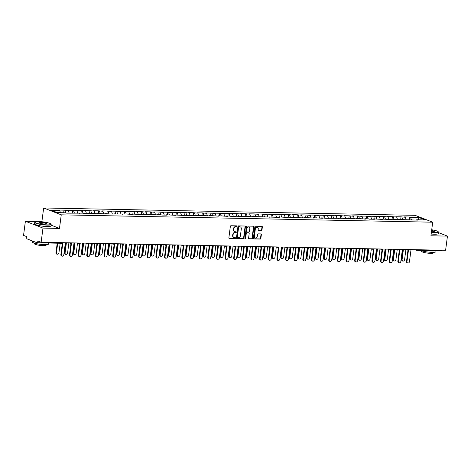 <?xml version="1.0" encoding="UTF-8"?>
<svg xmlns="http://www.w3.org/2000/svg" width="471" height="471" viewBox="0 0 471 471"><rect width="100%" height="100%" fill="white"/><g stroke="black" fill="none" stroke-linecap="round" stroke-linejoin="round"><path stroke-width="0.71" d="M237.078 226.315A0.453 0.371 111.3 0 0 236.754 225.862L230.978 225.744A0.648 0.536 111.3 0 0 230.354 226.368L228.871 237.802A0.648 0.536 111.3 0 0 229.33 238.45L235.106 238.561A0.453 0.371 111.3 0 0 235.223 237.672L234.476 237.661A2.078 1.707 111.3 0 1 233.981 237.561A2.078 1.707 111.3 0 1 232.998 235.594L233.121 234.64A2.078 1.707 111.3 0 1 235.123 232.645L235.871 232.656A0.453 0.371 111.3 0 0 235.989 231.767L235.241 231.756A2.078 1.707 111.3 0 1 234.752 231.655A2.078 1.707 111.3 0 1 233.763 229.689L233.887 228.735A2.078 1.707 111.3 0 1 235.894 226.734L236.642 226.751A0.453 0.371 111.3 0 0 237.078 226.315M234.576 231.573A2.078 1.707 111.3 0 1 234.399 231.52A2.078 1.707 111.3 0 1 233.416 229.548L233.539 228.594A2.078 1.707 111.3 0 1 235.541 226.598L236.289 226.616A0.453 0.371 111.3 0 0 236.654 225.862M229.018 238.314L234.752 238.426A0.453 0.371 111.3 0 0 235.123 237.672M233.81 237.484A2.078 1.707 111.3 0 1 233.634 237.425A2.078 1.707 111.3 0 1 232.645 235.453L232.768 234.505A2.078 1.707 111.3 0 1 234.776 232.503L235.524 232.521A0.453 0.371 111.3 0 0 235.889 231.767M261.305 230.837A0.648 0.536 111.3 0 0 261.935 230.213L262.353 227.004A0.648 0.536 111.3 0 0 261.888 226.363L255.47 226.233A0.648 0.536 111.3 0 0 254.846 226.857L253.363 238.291A0.648 0.536 111.3 0 0 253.822 238.932L260.239 239.062A0.648 0.536 111.3 0 0 260.863 238.438L261.37 234.564A0.648 0.536 111.3 0 0 260.91 233.916L258.161 233.863A0.648 0.536 111.3 0 0 257.537 234.487L257.284 236.407A1.737 1.425 111.3 0 1 255.2 237.996A1.737 1.425 111.3 0 1 254.375 236.354L255.353 228.824A1.737 1.425 111.3 0 1 257.443 227.234A1.737 1.425 111.3 0 1 258.261 228.882L258.102 230.136A0.648 0.536 111.3 0 0 258.561 230.784L260.958 230.702A0.648 0.536 111.3 0 0 261.582 230.078L262 226.869A0.648 0.536 111.3 0 0 261.852 226.357M42.578 221.823L25.393 221.229L42.973 228.094L59.481 228.417L61.248 214.835L432.708 222.2L430.941 235.788L447.45 236.118L445.607 250.289L41.136 242.259L37.845 240.975L37.709 242.012L40.647 242.07M42.973 228.094L41.136 242.259M245.438 226.669A0.648 0.536 111.3 0 0 244.979 226.027L238.561 225.897A0.648 0.536 111.3 0 0 237.937 226.522L236.454 237.955A0.648 0.536 111.3 0 0 236.913 238.597L243.33 238.726A0.648 0.536 111.3 0 0 243.954 238.102L245.438 226.669L245.091 226.533A0.648 0.536 111.3 0 0 244.938 226.027M247.016 226.068L253.433 226.192A0.648 0.536 111.3 0 1 253.898 226.839L252.409 238.267A0.648 0.536 111.3 0 1 251.785 238.891L249.041 238.838A0.648 0.536 111.3 0 1 248.576 238.196L249.183 233.557A0.648 0.536 111.3 0 0 248.717 232.91L246.898 232.874A0.648 0.536 111.3 0 0 246.268 233.498L245.644 238.326A0.453 0.371 111.3 0 1 244.885 238.314L246.392 226.692A0.648 0.536 111.3 0 1 247.016 226.068M61.248 214.835L43.662 207.97L415.122 215.341L432.708 222.2M409.328 219.616L409.664 217.013L404.406 216.913L405.319 217.266L406.214 219.892M409.664 217.013L410.582 217.372L419.031 217.543L425.148 219.928L416.7 219.763L417.612 220.116L390.777 219.245L391.689 219.604L382.134 219.074L383.047 219.433L373.491 218.903L374.41 219.262L369.146 219.156L368.234 218.797L364.854 218.732L365.767 219.092L359.591 218.626L356.211 218.562L357.124 218.921L350.948 218.456L347.569 218.391L348.487 218.744L342.305 218.285L325.938 218.297L321.646 217.873L322.558 218.232L313.003 217.702L313.922 218.061L304.366 217.531L305.279 217.89L300.015 217.785L299.103 217.425L295.723 217.361L296.636 217.72L290.46 217.255L287.08 217.19L287.999 217.549L281.817 217.084L278.438 217.019L279.356 217.372L252.515 216.501L253.433 216.86L243.878 216.33L244.79 216.689L235.235 216.16L236.148 216.519L230.884 216.413L229.972 216.054L226.592 215.989L227.505 216.348L221.329 215.883L217.949 215.818L218.868 216.177L212.692 215.712L209.312 215.647L210.225 216.001L204.049 215.541L187.682 215.553L183.39 215.129L184.302 215.488L174.747 214.959L175.659 215.318L166.104 214.788L167.017 215.147L161.759 215.041L160.841 214.682L157.461 214.617L158.38 214.976L152.204 214.511L148.824 214.446L149.737 214.805L143.561 214.34L140.181 214.276L141.094 214.629L134.918 214.17L131.539 214.105L132.451 214.458L126.275 213.999L109.908 214.011L105.616 213.587L106.528 213.946L96.973 213.416L97.891 213.775L88.336 213.245L89.249 213.604L83.985 213.498L83.073 213.139L66.705 213.157L65.787 212.798L57.338 212.633L51.221 210.243L59.67 210.407L60.447 212.692M63.679 212.757L64.015 210.16L58.757 210.054L59.67 210.407M64.015 210.16L68.313 210.584L69.208 213.204M72.322 212.927L72.658 210.331L67.394 210.225L68.313 210.584M72.658 210.331L76.95 210.755L77.845 213.375M80.965 213.098L81.3 210.502L76.037 210.396L76.95 210.755M81.3 210.502L85.592 210.926L86.487 213.546M89.602 213.269L89.943 210.672L84.68 210.566L85.592 210.926M89.943 210.672L94.235 211.096L95.13 213.722M98.245 213.445L98.58 210.843L93.323 210.737L94.235 211.096M98.58 210.843L102.878 211.267L103.773 213.893M106.888 213.616L107.223 211.014L101.96 210.908L102.878 211.267M107.223 211.014L111.515 211.438L112.41 214.064M115.525 213.787L115.866 211.185L110.603 211.085L111.515 211.438M115.866 211.185L120.158 211.609L121.053 214.234M124.167 213.958L124.509 211.355L119.245 211.255L120.158 211.609M124.509 211.355L128.801 211.779L129.696 214.405M132.81 214.128L133.146 211.532L127.882 211.426L128.801 211.779M133.146 211.532L137.438 211.956L138.339 214.576M141.453 214.299L141.789 211.703L136.525 211.597L137.438 211.956M141.789 211.703L146.081 212.127L146.976 214.747M150.09 214.47L150.432 211.873L145.168 211.767L146.081 212.127M150.432 211.873L154.724 212.297L155.618 214.917M158.733 214.641L159.068 212.044L153.811 211.938L154.724 212.297M159.068 212.044L163.366 212.468L164.261 215.094M167.376 214.817L167.711 212.215L162.448 212.109L163.366 212.468M167.711 212.215L172.003 212.639L172.898 215.265M176.019 214.988L176.354 212.386L171.091 212.28L172.003 212.639M176.354 212.386L180.646 212.81L181.541 215.435M184.656 215.159L184.997 212.556L179.734 212.456L180.646 212.81M184.997 212.556L189.289 212.98L190.184 215.606M193.298 215.329L193.634 212.727L188.376 212.627L189.289 212.98M193.634 212.727L197.932 213.151L198.827 215.777M201.941 215.5L202.277 212.898L197.013 212.798L197.932 213.151M202.277 212.898L206.569 213.322L207.464 215.948M210.578 215.671L210.92 213.075L205.656 212.969L206.569 213.322M210.92 213.075L215.212 213.498L216.107 216.118M219.221 215.842L219.557 213.245L214.299 213.139L215.212 213.498M219.557 213.245L223.855 213.669L224.749 216.289M227.864 216.012L228.2 213.416L222.936 213.31L223.855 213.669M228.2 213.416L232.491 213.84L233.392 216.466M236.507 216.183L236.842 213.587L231.579 213.481L232.491 213.84M236.842 213.587L241.134 214.011L242.029 216.636M245.144 216.36L245.485 213.757L240.222 213.651L241.134 214.011M245.485 213.757L249.777 214.181L250.672 216.807M253.787 216.53L254.122 213.928L248.865 213.822L249.777 214.181M254.122 213.928L258.42 214.352L259.315 216.978M262.429 216.701L262.765 214.099L257.502 213.999L258.42 214.352M262.765 214.099L267.057 214.523L267.952 217.149M271.066 216.872L271.408 214.27L266.144 214.17L267.057 214.523M271.408 214.27L275.7 214.694L276.595 217.319M279.709 217.043L280.051 214.446L274.787 214.34L275.7 214.694M280.051 214.446L284.343 214.87L285.238 217.49M288.352 217.213L288.688 214.617L283.424 214.511L284.343 214.87M288.688 214.617L292.986 215.041L293.88 217.661M296.995 217.384L297.331 214.788L292.067 214.682L292.986 215.041M297.331 214.788L301.623 215.212L302.517 217.838M305.632 217.555L305.973 214.959L300.71 214.853L301.623 215.212M305.973 214.959L310.265 215.382L311.16 218.008M314.275 217.732L314.61 215.129L309.353 215.023L310.265 215.382M314.61 215.129L318.908 215.553L319.803 218.179M322.918 217.902L323.253 215.3L317.99 215.194L318.908 215.553M323.253 215.3L327.545 215.724L328.44 218.35M331.56 218.073L331.896 215.471L326.633 215.371L327.545 215.724M331.896 215.471L336.188 215.895L337.083 218.52M340.197 218.244L340.539 215.641L335.275 215.541L336.188 215.895M340.539 215.641L344.831 216.065L345.726 218.691M348.84 218.414L349.176 215.818L343.918 215.712L344.831 216.065M349.176 215.818L353.474 216.242L354.369 218.862M357.483 218.585L357.819 215.989L352.555 215.883L353.474 216.242M357.819 215.989L362.111 216.413L363.006 219.033M366.12 218.756L366.462 216.16L361.198 216.054L362.111 216.413M366.462 216.16L370.754 216.583L371.648 219.203M374.763 218.927L375.104 216.33L369.841 216.224L370.754 216.583M375.104 216.33L379.396 216.754L380.291 219.38M383.406 219.103L383.741 216.501L378.478 216.395L379.396 216.754M383.741 216.501L388.033 216.925L388.934 219.551M392.049 219.274L392.384 216.672L387.121 216.566L388.033 216.925M392.384 216.672L396.676 217.096L397.571 219.721M400.686 219.445L401.027 216.843L395.764 216.742L396.676 217.096M401.027 216.843L405.319 217.266M407.774 219.922L408.057 219.592M401.94 217.202L402.717 219.486M399.131 219.751L399.42 219.421M393.297 217.031L394.08 219.315M390.494 219.58L390.777 219.245M384.66 216.86L385.437 219.139M381.851 219.409L382.134 219.074M376.017 216.689L376.794 218.968M373.209 219.239L373.491 218.903M367.374 216.513L368.151 218.797M364.566 219.068L364.854 218.732M358.731 216.342L359.514 218.626M355.929 218.891L356.211 218.562M350.094 216.171L350.871 218.456M347.286 218.721L347.569 218.391M341.451 216.001L342.229 218.285M338.643 218.55L338.932 218.22M332.809 215.83L333.592 218.114M330 218.379L330.289 218.049M324.166 215.659L324.949 217.943M321.363 218.208L321.646 217.873M315.529 215.488L316.306 217.767M312.72 218.038L313.003 217.702M306.886 215.318L307.663 217.596M304.078 217.867L304.366 217.531M298.243 215.141L299.026 217.425M295.441 217.696L295.723 217.361M289.606 214.97L290.383 217.255M286.798 217.525L287.08 217.19M280.963 214.8L281.74 217.084M278.155 217.349L278.438 217.019M272.32 214.629L273.098 216.913M269.512 217.178L269.801 216.848M263.678 214.458L264.461 216.742M260.875 217.007L261.158 216.678M255.041 214.287L255.818 216.572M252.232 216.837L252.515 216.501M246.398 214.117L247.175 216.395M243.589 216.666L243.878 216.33M237.755 213.946L238.538 216.224M234.947 216.495L235.235 216.16M229.118 213.769L229.895 216.054M226.31 216.324L226.592 215.989M220.475 213.599L221.252 215.883M217.667 216.154L217.949 215.818M211.832 213.428L212.609 215.712M209.024 215.977L209.312 215.647M203.189 213.257L203.972 215.541M200.387 215.806L200.67 215.477M194.552 213.086L195.33 215.371M191.744 215.636L192.027 215.306M185.91 212.916L186.687 215.2M183.101 215.465L183.39 215.129M177.267 212.745L178.044 215.023M174.458 215.294L174.747 214.959M168.624 212.574L169.407 214.853M165.821 215.123L166.104 214.788M159.987 212.403L160.764 214.682M157.179 214.953L157.461 214.617M151.344 212.227L152.121 214.511M148.536 214.782L148.824 214.446M142.701 212.056L143.484 214.34M139.899 214.605L140.181 214.276M134.064 211.885L134.841 214.17M131.256 214.435L131.539 214.105M125.421 211.715L126.199 213.999M122.613 214.264L122.896 213.934M116.779 211.544L117.556 213.828M113.97 214.093L114.259 213.763M108.136 211.373L108.919 213.657M105.333 213.922L105.616 213.587M99.499 211.202L100.276 213.481M96.69 213.752L96.973 213.416M90.856 211.032L91.633 213.31M88.048 213.581L88.336 213.245M82.213 210.855L82.996 213.139M79.405 213.41L79.693 213.075M73.57 210.684L74.353 212.969M70.768 213.233L71.05 212.904M64.933 210.513L65.71 212.798M25.393 221.229L23.55 235.4L26.841 236.683L26.706 237.714A0.995 0.542 -88.9 0 0 27.106 238.891L37.056 242.777A0.995 0.542 -88.9 0 0 37.162 242.8A0.995 0.542 -88.9 0 0 37.709 242.012M447.45 236.118L438.401 232.586M442.151 250.219A0.995 0.542 91.1 0 1 441.639 250.825A0.995 0.542 91.1 0 1 441.533 250.802M41.895 221.553L43.662 207.97M416.417 220.092L416.7 219.763M410.582 217.372L411.36 219.657M419.031 217.543L418.195 219.792M59.481 228.417L51.068 225.132M236.601 238.461L242.977 238.591A0.648 0.536 111.3 0 0 243.607 237.967L245.091 226.533M239.044 226.798A0.453 0.371 111.3 0 0 238.609 227.234L237.307 237.272A0.453 0.371 111.3 0 0 237.625 237.72L238.414 237.737A2.078 1.707 111.3 0 0 240.422 235.741L241.311 228.882A2.078 1.707 111.3 0 0 240.328 226.91A2.078 1.707 111.3 0 0 239.833 226.816L238.697 226.663A0.453 0.371 111.3 0 0 238.255 227.099L238.609 227.234M237.278 237.584A0.453 0.371 111.3 0 1 236.954 237.131L238.255 227.099M240.145 226.851A2.078 1.707 111.3 0 0 239.975 226.775A2.078 1.707 111.3 0 0 239.486 226.675L239.833 226.816M238.697 226.663L239.486 226.675M248.723 238.703L251.432 238.756A0.648 0.536 111.3 0 0 252.062 238.132L253.545 226.704A0.648 0.536 111.3 0 0 253.398 226.192M248.653 232.886A0.648 0.536 111.3 0 0 248.364 232.774L246.545 232.739A0.648 0.536 111.3 0 0 245.921 233.363L245.291 238.191L245.644 238.326M244.944 238.614A0.453 0.371 111.3 0 0 245.291 238.191M249.807 228.747A1.737 1.425 111.3 0 0 248.982 227.099A1.737 1.425 111.3 0 0 246.898 228.688L246.551 231.343A0.648 0.536 111.3 0 0 247.01 231.985L248.835 232.02A0.648 0.536 111.3 0 0 249.459 231.396L249.807 228.747M248.8 227.046A1.737 1.425 111.3 0 0 248.629 226.963A1.737 1.425 111.3 0 0 246.545 228.553L246.898 228.688M246.663 231.85A0.648 0.536 111.3 0 1 246.198 231.202L246.545 228.553M258.249 230.649L260.958 230.702M257.26 227.181A1.737 1.425 111.3 0 0 257.089 227.099A1.737 1.425 111.3 0 0 255.005 228.688L255.353 228.824M255.029 237.914A1.737 1.425 111.3 0 1 254.846 237.861A1.737 1.425 111.3 0 1 254.028 236.212L255.005 228.688M253.51 238.797L259.886 238.927A0.648 0.536 111.3 0 0 260.516 238.302L261.016 234.428A0.648 0.536 111.3 0 0 260.869 233.916M57.138 254.263L56.679 254.087A1.49 1.225 -68.7 0 1 55.972 252.674L56.432 252.856A1.49 1.225 111.3 0 0 58.922 252.903L60.176 243.254M57.686 243.207L56.432 252.856M57.209 243.195L55.972 252.674M62.025 256.171L61.566 255.994A1.49 1.225 -68.7 0 1 60.865 254.581L61.318 254.764A1.49 1.225 111.3 0 0 63.815 254.811L65.381 242.742M60.865 254.581L62.331 243.295M61.318 254.764L62.831 243.124M47.271 224.885A8.072 1.331 7.4 0 0 50.897 224.019A8.072 1.331 7.4 0 0 38.687 221.541A8.072 1.331 7.4 0 0 35.119 221.965A8.072 1.331 7.4 0 0 38.475 223.754A8.072 1.331 7.4 0 0 47.271 224.885M50.897 224.019L51.068 224.231A8.266 1.366 -172.6 0 1 51.151 224.473A8.266 1.366 -172.6 0 1 47.347 225.12A8.266 1.366 -172.6 0 1 38.928 224.096A8.266 1.366 -172.6 0 1 34.754 222.341A8.266 1.366 -172.6 0 1 34.895 222.129L35.119 221.965M45.122 224.049A4.033 0.665 -172.6 0 1 39.016 222.812A4.033 0.665 -172.6 0 1 40.836 222.377A4.033 0.665 -172.6 0 1 45.228 222.942A4.033 0.665 -172.6 0 1 46.912 223.837A4.033 0.665 -172.6 0 1 45.122 224.049M46.759 223.913A3.839 0.63 7.4 0 0 46.759 223.902A3.839 0.63 7.4 0 0 44.822 223.089A3.839 0.63 7.4 0 0 40.912 222.612A3.839 0.63 7.4 0 0 39.146 222.913A3.839 0.63 7.4 0 0 39.146 222.924M48.743 243.03L48.613 244.013A8.266 1.366 -172.6 0 1 44.81 244.661A8.266 1.366 -172.6 0 1 36.391 243.637A8.266 1.366 -172.6 0 1 32.216 241.882L32.34 240.934M47.047 242.995A8.266 1.366 -172.6 0 1 45.022 243.042A8.266 1.366 -172.6 0 1 42.508 242.906M46.199 244.649L46.129 245.203A5.952 0.983 -172.6 0 1 43.385 245.668A5.952 0.983 -172.6 0 1 37.321 244.932A5.952 0.983 -172.6 0 1 34.318 243.666L34.389 243.118M51.151 224.473L50.968 225.897A8.266 1.366 -172.6 0 1 47.165 226.545A8.266 1.366 -172.6 0 1 38.74 225.521A8.266 1.366 -172.6 0 1 34.566 223.766L34.754 222.341M431.389 232.368A8.072 1.331 7.4 0 0 434.574 232.574A8.072 1.331 7.4 0 0 438.201 231.703A8.072 1.331 7.4 0 0 431.724 229.76M438.201 231.703L438.371 231.915A8.266 1.366 -172.6 0 1 438.46 232.156A8.266 1.366 -172.6 0 1 434.651 232.809A8.266 1.366 -172.6 0 1 431.359 232.592M431.636 230.437A4.033 0.665 -172.6 0 1 434.215 231.52A4.033 0.665 -172.6 0 1 432.425 231.732A4.033 0.665 -172.6 0 1 431.477 231.691M436.046 250.713L435.916 251.697A8.266 1.366 -172.6 0 1 432.113 252.344A8.266 1.366 -172.6 0 1 420.579 250.407M434.35 250.678A8.266 1.366 -172.6 0 1 432.325 250.731A8.266 1.366 -172.6 0 1 429.817 250.59M433.503 252.338L433.432 252.886A5.952 0.983 -172.6 0 1 430.694 253.357A5.952 0.983 -172.6 0 1 424.624 252.615A5.952 0.983 -172.6 0 1 421.622 251.349L421.692 250.802M438.46 232.156L438.271 233.581A8.266 1.366 -172.6 0 1 434.468 234.228A8.266 1.366 -172.6 0 1 431.171 234.016M434.062 231.597A3.839 0.63 7.4 0 0 434.062 231.585A3.839 0.63 7.4 0 0 431.607 230.666M65.781 254.434L65.322 254.258A1.49 1.225 -68.7 0 1 64.615 252.845L65.075 253.027A1.49 1.225 111.3 0 0 67.565 253.074L68.901 242.812M66.405 242.765L65.075 253.027M65.928 242.753L64.615 252.845M74.418 254.611L73.965 254.428A1.49 1.225 -68.7 0 1 73.258 253.021L73.717 253.198A1.49 1.225 111.3 0 0 76.208 253.245L77.538 242.983M75.048 242.936L73.717 253.198M74.571 242.924L73.258 253.021M83.061 254.782L82.602 254.599A1.49 1.225 -68.7 0 1 81.901 253.192L82.354 253.369A1.49 1.225 111.3 0 0 84.851 253.416L86.181 243.154M83.691 243.107L82.354 253.369M83.208 243.095L81.901 253.192M91.704 254.952L91.244 254.77A1.49 1.225 -68.7 0 1 90.538 253.363L90.997 253.539A1.49 1.225 111.3 0 0 93.488 253.586L94.824 243.324M92.328 243.277L90.997 253.539M91.851 243.266L90.538 253.363M100.341 255.123L99.887 254.946A1.49 1.225 -68.7 0 1 99.181 253.533L99.64 253.71A1.49 1.225 111.3 0 0 102.13 253.763L103.461 243.495M100.971 243.448L99.64 253.71M100.494 243.436L99.181 253.533M70.668 256.348L70.208 256.165A1.49 1.225 -68.7 0 1 69.502 254.758L69.961 254.935A1.49 1.225 111.3 0 0 72.452 254.982L74.024 242.912M69.502 254.758L70.968 243.466M69.961 254.935L71.474 243.301M79.311 256.518L78.851 256.336A1.49 1.225 -68.7 0 1 78.145 254.929L78.604 255.105A1.49 1.225 111.3 0 0 81.094 255.152L82.66 243.083M78.145 254.929L79.611 243.637M78.604 255.105L80.111 243.472M87.947 256.689L87.494 256.507A1.49 1.225 -68.7 0 1 86.788 255.099L87.247 255.276A1.49 1.225 111.3 0 0 89.737 255.323L91.303 243.254M86.788 255.099L88.254 243.807M87.247 255.276L88.754 243.642M96.59 256.86L96.131 256.683A1.49 1.225 -68.7 0 1 95.43 255.27L95.884 255.447A1.49 1.225 111.3 0 0 98.38 255.5L99.946 243.43M95.43 255.27L96.896 243.984M95.884 255.447L97.397 243.813M105.233 257.031L104.774 256.854A1.49 1.225 -68.7 0 1 104.067 255.441L104.527 255.618A1.49 1.225 111.3 0 0 107.017 255.671L108.589 243.601M104.067 255.441L105.533 244.155M104.527 255.618L106.04 243.984M108.984 255.294L108.53 255.117A1.49 1.225 -68.7 0 1 107.824 253.704L108.277 253.881A1.49 1.225 111.3 0 0 110.773 253.934L112.104 243.672M109.613 243.619L108.277 253.881M109.131 243.613L107.824 253.704M113.87 257.201L113.417 257.025A1.49 1.225 -68.7 0 1 112.71 255.612L113.17 255.788A1.49 1.225 111.3 0 0 115.66 255.841L117.226 243.772M112.71 255.612L114.176 244.325M113.17 255.788L114.677 244.155M117.626 255.465L117.167 255.288A1.49 1.225 -68.7 0 1 116.461 253.875L116.92 254.052A1.49 1.225 111.3 0 0 119.416 254.105L120.747 243.843M118.256 243.79L116.92 254.052M117.774 243.784L116.461 253.875M122.513 257.372L122.06 257.195A1.49 1.225 -68.7 0 1 121.353 255.782L121.806 255.965A1.49 1.225 111.3 0 0 124.303 256.012L125.869 243.943M121.353 255.782L122.819 244.496M121.806 255.965L123.32 244.325M126.269 255.635L125.81 255.459A1.49 1.225 -68.7 0 1 125.103 254.046L125.563 254.228A1.49 1.225 111.3 0 0 128.053 254.275L129.39 244.013M126.893 243.96L125.563 254.228M126.416 243.954L125.103 254.046M131.156 257.543L130.697 257.366A1.49 1.225 -68.7 0 1 129.996 255.953L130.449 256.136A1.49 1.225 111.3 0 0 132.946 256.183L134.512 244.113M129.996 255.953L131.462 244.667M130.449 256.136L131.962 244.496M134.906 255.806L134.453 255.629A1.49 1.225 -68.7 0 1 133.746 254.216L134.206 254.399A1.49 1.225 111.3 0 0 136.696 254.446L138.027 244.184M135.536 244.137L134.206 254.399M135.059 244.125L133.746 254.216M139.799 257.719L139.339 257.537A1.49 1.225 -68.7 0 1 138.633 256.124L139.092 256.306A1.49 1.225 111.3 0 0 141.583 256.354L143.155 244.284M138.633 256.124L140.099 244.838M139.092 256.306L140.605 244.673M143.549 255.983L143.09 255.8A1.49 1.225 -68.7 0 1 142.389 254.393L142.843 254.57A1.49 1.225 111.3 0 0 145.339 254.617L146.669 244.355M144.179 244.308L142.843 254.57M143.696 244.296L142.389 254.393M148.436 257.89L147.982 257.708A1.49 1.225 -68.7 0 1 147.276 256.301L147.735 256.477A1.49 1.225 111.3 0 0 150.225 256.524L151.792 244.455M147.276 256.301L148.742 245.008M147.735 256.477L149.242 244.843M152.192 256.153L151.733 255.971A1.49 1.225 -68.7 0 1 151.026 254.564L151.485 254.74A1.49 1.225 111.3 0 0 153.976 254.787L155.312 244.526M152.816 244.478L151.485 254.74M152.339 244.467L151.026 254.564M157.079 258.061L156.619 257.878A1.49 1.225 -68.7 0 1 155.919 256.471L156.372 256.648A1.49 1.225 111.3 0 0 158.868 256.695L160.434 244.626M155.919 256.471L157.385 245.179M156.372 256.648L157.885 245.014M160.835 256.324L160.375 256.142A1.49 1.225 -68.7 0 1 159.669 254.734L160.128 254.911A1.49 1.225 111.3 0 0 162.619 254.958L163.955 244.696M161.459 244.649L160.128 254.911M160.982 244.637L159.669 254.734M165.721 258.232L165.262 258.055A1.49 1.225 -68.7 0 1 164.556 256.642L165.015 256.819A1.49 1.225 111.3 0 0 167.505 256.872L169.077 244.802M164.556 256.642L166.022 245.356M165.015 256.819L166.528 245.185M169.472 256.495L169.018 256.318A1.49 1.225 -68.7 0 1 168.312 254.905L168.765 255.082A1.49 1.225 111.3 0 0 171.261 255.135L172.592 244.867M170.102 244.82L168.765 255.082M169.625 244.808L168.312 254.905M174.364 258.402L173.905 258.226A1.49 1.225 -68.7 0 1 173.198 256.813L173.658 256.989A1.49 1.225 111.3 0 0 176.148 257.042L177.714 244.973M173.198 256.813L174.664 245.526M173.658 256.989L175.165 245.356M178.115 256.666L177.655 256.489A1.49 1.225 -68.7 0 1 176.955 255.076L177.408 255.253A1.49 1.225 111.3 0 0 179.904 255.306L181.235 245.044M178.745 244.991L177.408 255.253M178.262 244.985L176.955 255.076M183.001 258.573L182.548 258.396A1.49 1.225 -68.7 0 1 181.841 256.983L182.301 257.16A1.49 1.225 111.3 0 0 184.791 257.213L186.357 245.144M181.841 256.983L183.307 245.697M182.301 257.16L183.808 245.526M186.757 256.836L186.298 256.66A1.49 1.225 -68.7 0 1 185.592 255.247L186.051 255.423A1.49 1.225 111.3 0 0 188.541 255.476L189.878 245.214M187.381 245.161L186.051 255.423M186.905 245.155L185.592 255.247M191.644 258.744L191.185 258.567A1.49 1.225 -68.7 0 1 190.484 257.154L190.938 257.337A1.49 1.225 111.3 0 0 193.434 257.384L195 245.314M190.484 257.154L191.95 245.868M190.938 257.337L192.451 245.697M195.394 257.007L194.941 256.83A1.49 1.225 -68.7 0 1 194.235 255.417L194.694 255.6A1.49 1.225 111.3 0 0 197.184 255.647L198.515 245.385M196.024 245.332L194.694 255.6M195.547 245.326L194.235 255.417M200.287 258.915L199.828 258.738A1.49 1.225 -68.7 0 1 199.121 257.325L199.58 257.507A1.49 1.225 111.3 0 0 202.071 257.555L203.643 245.485M199.121 257.325L200.587 246.039M199.58 257.507L201.093 245.868M204.037 257.178L203.584 257.001A1.49 1.225 -68.7 0 1 202.877 255.588L203.331 255.771A1.49 1.225 111.3 0 0 205.827 255.818L207.158 245.556M204.667 245.509L203.331 255.771M204.184 245.497L202.877 255.588M208.924 259.085L208.47 258.909A1.49 1.225 -68.7 0 1 207.764 257.496L208.223 257.678A1.49 1.225 111.3 0 0 210.714 257.725L212.28 245.656M207.764 257.496L209.23 246.209M208.223 257.678L209.73 246.045M212.68 257.349L212.221 257.172A1.49 1.225 -68.7 0 1 211.514 255.759L211.974 255.941A1.49 1.225 111.3 0 0 214.47 255.989L215.8 245.727M213.31 245.679L211.974 255.941M212.827 245.668L211.514 255.759M217.567 259.262L217.113 259.079A1.49 1.225 -68.7 0 1 216.407 257.672L216.86 257.849A1.49 1.225 111.3 0 0 219.356 257.896L220.923 245.827M216.407 257.672L217.873 246.38M216.86 257.849L218.373 246.215M221.323 257.525L220.864 257.343A1.49 1.225 -68.7 0 1 220.157 255.936L220.616 256.112A1.49 1.225 111.3 0 0 223.107 256.159L224.443 245.897M221.947 245.85L220.616 256.112M221.47 245.838L220.157 255.936M226.21 259.433L225.75 259.25A1.49 1.225 -68.7 0 1 225.044 257.843L225.503 258.02A1.49 1.225 111.3 0 0 227.999 258.067L229.565 245.997M225.044 257.843L226.51 246.551M225.503 258.02L227.016 246.386M229.96 257.696L229.507 257.513A1.49 1.225 -68.7 0 1 228.8 256.106L229.259 256.283A1.49 1.225 111.3 0 0 231.75 256.33L233.08 246.068M230.59 246.021L229.259 256.283M230.113 246.009L228.8 256.106M234.852 259.603L234.393 259.427A1.49 1.225 -68.7 0 1 233.687 258.014L234.146 258.19A1.49 1.225 111.3 0 0 236.636 258.243L238.202 246.174M233.687 258.014L235.153 246.727M234.146 258.19L235.659 246.557M238.603 257.867L238.143 257.69A1.49 1.225 -68.7 0 1 237.443 256.277L237.896 256.454A1.49 1.225 111.3 0 0 240.393 256.507L241.723 246.239M239.233 246.192L237.896 256.454M238.75 246.18L237.443 256.277M243.489 259.774L243.036 259.598A1.49 1.225 -68.7 0 1 242.33 258.185L242.789 258.361A1.49 1.225 111.3 0 0 245.279 258.414L246.845 246.345M242.33 258.185L243.795 246.898M242.789 258.361L244.296 246.727M247.246 258.037L246.786 257.861A1.49 1.225 -68.7 0 1 246.08 256.448L246.539 256.624A1.49 1.225 111.3 0 0 249.029 256.677L250.366 246.415M247.87 246.362L246.539 256.624M247.393 246.351L246.08 256.448M252.132 259.945L251.673 259.768A1.49 1.225 -68.7 0 1 250.972 258.355L251.426 258.532A1.49 1.225 111.3 0 0 253.922 258.585L255.488 246.516M250.972 258.355L252.438 247.069M251.426 258.532L252.939 246.898M255.888 258.208L255.429 258.031A1.49 1.225 -68.7 0 1 254.723 256.618L255.182 256.795A1.49 1.225 111.3 0 0 257.672 256.848L259.009 246.586M256.512 246.533L255.182 256.795M256.036 246.527L254.723 256.618M260.775 260.116L260.316 259.939A1.49 1.225 -68.7 0 1 259.609 258.526L260.069 258.709A1.49 1.225 111.3 0 0 262.559 258.756L264.131 246.686M259.609 258.526L261.075 247.24M260.069 258.709L261.582 247.069M264.525 258.379L264.072 258.202A1.49 1.225 -68.7 0 1 263.366 256.789L263.819 256.972A1.49 1.225 111.3 0 0 266.315 257.019L267.646 246.757M265.155 246.704L263.819 256.972M264.673 246.698L263.366 256.789M269.418 260.286L268.959 260.11A1.49 1.225 -68.7 0 1 268.252 258.697L268.711 258.879A1.49 1.225 111.3 0 0 271.202 258.926L272.768 246.857M268.252 258.697L269.718 247.41M268.711 258.879L270.219 247.24M273.168 258.55L272.709 258.373A1.49 1.225 -68.7 0 1 272.008 256.96L272.462 257.142A1.49 1.225 111.3 0 0 274.958 257.19L276.289 246.928M273.798 246.875L272.462 257.142M273.315 246.869L272.008 256.96M278.055 260.457L277.602 260.28A1.49 1.225 -68.7 0 1 276.895 258.867L277.348 259.05A1.49 1.225 111.3 0 0 279.845 259.097L281.411 247.028M276.895 258.867L278.361 247.581M277.348 259.05L278.861 247.416M281.811 258.72L281.352 258.544A1.49 1.225 -68.7 0 1 280.645 257.131L281.105 257.313A1.49 1.225 111.3 0 0 283.595 257.36L284.931 247.098M282.435 247.051L281.105 257.313M281.958 247.04L280.645 257.131M286.698 260.634L286.238 260.451A1.49 1.225 -68.7 0 1 285.538 259.044L285.991 259.221A1.49 1.225 111.3 0 0 288.488 259.268L290.054 247.198M285.538 259.044L287.004 247.752M285.991 259.221L287.504 247.587M290.448 258.897L289.995 258.714A1.49 1.225 -68.7 0 1 289.288 257.307L289.747 257.484A1.49 1.225 111.3 0 0 292.238 257.531L293.568 247.269M291.078 247.222L289.747 257.484M290.601 247.21L289.288 257.307M295.341 260.804L294.881 260.622A1.49 1.225 -68.7 0 1 294.175 259.215L294.634 259.391A1.49 1.225 111.3 0 0 297.124 259.439L298.696 247.369M294.175 259.215L295.641 247.923M294.634 259.391L296.147 247.758M299.091 259.068L298.632 258.885A1.49 1.225 -68.7 0 1 297.931 257.478L298.384 257.655A1.49 1.225 111.3 0 0 300.881 257.702L302.211 247.44M299.721 247.393L298.384 257.655M299.238 247.381L297.931 257.478M303.978 260.975L303.524 260.799A1.49 1.225 -68.7 0 1 302.818 259.386L303.277 259.562A1.49 1.225 111.3 0 0 305.767 259.615L307.333 247.546M302.818 259.386L304.284 248.093M303.277 259.562L304.784 247.929M307.734 259.238L307.275 259.062A1.49 1.225 -68.7 0 1 306.568 257.649L307.027 257.825A1.49 1.225 111.3 0 0 309.518 257.878L310.854 247.611M308.358 247.563L307.027 257.825M307.881 247.552L306.568 257.649M312.62 261.146L312.161 260.969A1.49 1.225 -68.7 0 1 311.461 259.556L311.914 259.733A1.49 1.225 111.3 0 0 314.41 259.786L315.976 247.717M311.461 259.556L312.927 248.27M311.914 259.733L313.427 248.099M316.377 259.409L315.917 259.233A1.49 1.225 -68.7 0 1 315.211 257.82L315.67 257.996A1.49 1.225 111.3 0 0 318.16 258.049L319.497 247.781M317.001 247.734L315.67 257.996M316.524 247.722L315.211 257.82M321.263 261.317L320.804 261.14A1.49 1.225 -68.7 0 1 320.097 259.727L320.557 259.904A1.49 1.225 111.3 0 0 323.047 259.957L324.619 247.887M320.097 259.727L321.563 248.441M320.557 259.904L322.07 248.27M325.014 259.58L324.56 259.403A1.49 1.225 -68.7 0 1 323.854 257.99L324.313 258.167A1.49 1.225 111.3 0 0 326.803 258.22L328.134 247.958M325.644 247.905L324.313 258.167M325.167 247.899L323.854 257.99M329.906 261.487L329.447 261.311A1.49 1.225 -68.7 0 1 328.74 259.898L329.2 260.074A1.49 1.225 111.3 0 0 331.69 260.127L333.256 248.058M328.74 259.898L330.206 248.611M329.2 260.074L330.707 248.441M333.656 259.751L333.197 259.574A1.49 1.225 -68.7 0 1 332.497 258.161L332.95 258.338A1.49 1.225 111.3 0 0 335.446 258.391L336.777 248.129M334.286 248.076L332.95 258.338M333.804 248.07L332.497 258.161M338.543 261.658L338.09 261.482A1.49 1.225 -68.7 0 1 337.383 260.069L337.842 260.251A1.49 1.225 111.3 0 0 340.333 260.298L341.899 248.229M337.383 260.069L338.849 248.782M337.842 260.251L339.35 248.611M342.299 259.921L341.84 259.745A1.49 1.225 -68.7 0 1 341.134 258.332L341.593 258.514A1.49 1.225 111.3 0 0 344.083 258.561L345.42 248.299M342.923 248.246L341.593 258.514M342.446 248.241L341.134 258.332M347.186 261.829L346.727 261.652A1.49 1.225 -68.7 0 1 346.026 260.239L346.479 260.422A1.49 1.225 111.3 0 0 348.976 260.469L350.542 248.4M346.026 260.239L347.492 248.953M346.479 260.422L347.992 248.782M350.936 260.092L350.483 259.915A1.49 1.225 -68.7 0 1 349.776 258.502L350.236 258.685A1.49 1.225 111.3 0 0 352.726 258.732L354.057 248.47M351.566 248.423L350.236 258.685M351.089 248.411L349.776 258.502M355.829 262.006L355.37 261.823A1.49 1.225 -68.7 0 1 354.663 260.416L355.122 260.593A1.49 1.225 111.3 0 0 357.613 260.64L359.185 248.57M354.663 260.416L356.129 249.124M355.122 260.593L356.635 248.959M359.579 260.269L359.126 260.086A1.49 1.225 -68.7 0 1 358.419 258.679L358.873 258.856A1.49 1.225 111.3 0 0 361.369 258.903L362.699 248.641M360.209 248.594L358.873 258.856M359.726 248.582L358.419 258.679M364.466 262.176L364.012 261.994A1.49 1.225 -68.7 0 1 363.306 260.587L363.765 260.763A1.49 1.225 111.3 0 0 366.255 260.81L367.822 248.741M363.306 260.587L364.772 249.294M363.765 260.763L365.272 249.13M368.222 260.439L367.763 260.257A1.49 1.225 -68.7 0 1 367.062 258.85L367.515 259.026A1.49 1.225 111.3 0 0 370.012 259.074L371.342 248.812M368.852 248.765L367.515 259.026M368.369 248.753L367.062 258.85M373.109 262.347L372.655 262.164A1.49 1.225 -68.7 0 1 371.949 260.757L372.402 260.934A1.49 1.225 111.3 0 0 374.898 260.981L376.464 248.912M371.949 260.757L373.415 249.465M372.402 260.934L373.915 249.3M376.865 260.61L376.406 260.428A1.49 1.225 -68.7 0 1 375.699 259.021L376.158 259.197A1.49 1.225 111.3 0 0 378.649 259.25L379.985 248.982M377.489 248.935L376.158 259.197M377.012 248.924L375.699 259.021M381.751 262.518L381.292 262.341A1.49 1.225 -68.7 0 1 380.592 260.928L381.045 261.105A1.49 1.225 111.3 0 0 383.541 261.158L385.107 249.088M380.592 260.928L382.058 249.642M381.045 261.105L382.558 249.471M385.502 260.781L385.048 260.604A1.49 1.225 -68.7 0 1 384.342 259.191L384.801 259.368A1.49 1.225 111.3 0 0 387.292 259.421L388.622 249.153M386.132 249.106L384.801 259.368M385.655 249.094L384.342 259.191M390.394 262.688L389.935 262.512A1.49 1.225 -68.7 0 1 389.229 261.099L389.688 261.275A1.49 1.225 111.3 0 0 392.178 261.328L393.75 249.259M389.229 261.099L390.695 249.813M389.688 261.275L391.201 249.642M394.145 260.952L393.685 260.775A1.49 1.225 -68.7 0 1 392.985 259.362L393.438 259.539A1.49 1.225 111.3 0 0 395.934 259.592L397.265 249.33M394.775 249.277L393.438 259.539M394.292 249.271L392.985 259.362M399.031 262.859L398.578 262.683A1.49 1.225 -68.7 0 1 397.871 261.27L398.331 261.446A1.49 1.225 111.3 0 0 400.821 261.499L402.387 249.43M397.871 261.27L399.337 249.983M398.331 261.446L399.838 249.813M402.787 261.122L402.328 260.946A1.49 1.225 -68.7 0 1 401.622 259.533L402.081 259.709A1.49 1.225 111.3 0 0 404.571 259.762L405.908 249.5M403.412 249.447L402.081 259.709M402.935 249.442L401.622 259.533M407.674 263.03L407.215 262.853A1.49 1.225 -68.7 0 1 406.514 261.44L406.968 261.623A1.49 1.225 111.3 0 0 409.464 261.67L411.03 249.601M406.514 261.44L407.98 250.154M406.968 261.623L408.481 249.983M62.148 243.277A0.995 0.542 -88.9 0 0 62.254 243.295A0.995 0.542 -88.9 0 0 62.773 242.689M417.059 249.718A0.995 0.542 91.1 0 1 416.547 250.325A0.995 0.542 91.1 0 1 416.441 250.307A0.995 0.812 -68.7 0 1 415.752 249.695M70.791 243.448A0.995 0.812 -68.7 0 1 70.102 242.836M79.434 243.619A0.995 0.812 -68.7 0 1 78.745 243.007M88.077 243.79A0.995 0.812 -68.7 0 1 87.382 243.177M96.714 243.96A0.995 0.812 -68.7 0 1 96.025 243.348M105.357 244.131A0.995 0.812 -68.7 0 1 104.668 243.525M114 244.302A0.995 0.812 -68.7 0 1 113.311 243.695M122.637 244.473A0.995 0.812 -68.7 0 1 121.948 243.866M131.279 244.649A0.995 0.812 -68.7 0 1 130.591 244.037M139.922 244.82A0.995 0.812 -68.7 0 1 139.233 244.208M148.565 244.991A0.995 0.812 -68.7 0 1 147.876 244.378M157.202 245.161A0.995 0.812 -68.7 0 1 156.513 244.549M165.845 245.332A0.995 0.812 -68.7 0 1 165.156 244.72M174.488 245.503A0.995 0.812 -68.7 0 1 173.799 244.891M183.125 245.674A0.995 0.812 -68.7 0 1 182.436 245.067M191.768 245.844A0.995 0.812 -68.7 0 1 191.079 245.238M200.41 246.021A0.995 0.812 -68.7 0 1 199.722 245.409M209.053 246.192A0.995 0.812 -68.7 0 1 208.365 245.579M217.69 246.362A0.995 0.812 -68.7 0 1 217.001 245.75M226.333 246.533A0.995 0.812 -68.7 0 1 225.644 245.921M234.976 246.704A0.995 0.812 -68.7 0 1 234.287 246.092M243.619 246.875A0.995 0.812 -68.7 0 1 242.93 246.262M252.256 247.045A0.995 0.812 -68.7 0 1 251.567 246.439M260.899 247.216A0.995 0.812 -68.7 0 1 260.21 246.61M269.542 247.393A0.995 0.812 -68.7 0 1 268.853 246.78M278.178 247.563A0.995 0.812 -68.7 0 1 277.49 246.951M286.821 247.734A0.995 0.812 -68.7 0 1 286.132 247.122M295.464 247.905A0.995 0.812 -68.7 0 1 294.775 247.293M304.107 248.076A0.995 0.812 -68.7 0 1 303.418 247.463M312.744 248.246A0.995 0.812 -68.7 0 1 312.055 247.634M321.387 248.417A0.995 0.812 -68.7 0 1 320.698 247.811M330.03 248.588A0.995 0.812 -68.7 0 1 329.341 247.981M338.673 248.765A0.995 0.812 -68.7 0 1 337.978 248.152M347.31 248.935A0.995 0.812 -68.7 0 1 346.621 248.323M355.952 249.106A0.995 0.812 -68.7 0 1 355.264 248.494M364.595 249.277A0.995 0.812 -68.7 0 1 363.906 248.664M373.232 249.447A0.995 0.812 -68.7 0 1 372.543 248.835M381.875 249.618A0.995 0.812 -68.7 0 1 381.186 249.006M390.518 249.789A0.995 0.812 -68.7 0 1 389.829 249.183M399.161 249.96A0.995 0.812 -68.7 0 1 398.472 249.353M407.798 250.13A0.995 0.812 -68.7 0 1 407.109 249.524M235.541 226.598L235.894 226.734M233.539 228.594L233.887 228.735M233.416 229.548L233.763 229.689M235.524 232.521L235.871 232.656M234.776 232.503L235.123 232.645M232.768 234.505L233.121 234.64M232.645 235.453L232.998 235.594M234.752 238.426L235.106 238.561M236.289 226.616L236.642 226.751M243.607 237.967L243.954 238.102M242.977 238.591L243.33 238.726M236.954 237.131L237.307 237.272M253.545 226.704L253.898 226.839M252.062 238.132L252.409 238.267M251.432 238.756L251.785 238.891M248.364 232.774L248.717 232.91M246.545 232.739L246.898 232.874M245.921 233.363L246.268 233.498M246.198 231.202L246.551 231.343M254.028 236.212L254.375 236.354M261.016 234.428L261.37 234.564M260.516 238.302L260.863 238.438M259.886 238.927L260.239 239.062M262 226.869L262.353 227.004M261.582 230.078L261.935 230.213M37.162 242.8L62.254 243.295A0.995 0.995 0 0 0 63.185 242.7M414.71 249.671L416.205 250.26A0.995 0.995 0 0 0 416.547 250.325L441.639 250.825M69.06 242.812L70.556 243.401A0.995 0.995 0 0 0 71.828 242.871M77.697 242.989L79.199 243.572A0.995 0.995 0 0 0 80.47 243.042M86.34 243.16L87.841 243.743A0.995 0.995 0 0 0 89.113 243.213M94.983 243.33L96.478 243.913A0.995 0.995 0 0 0 97.75 243.383M103.62 243.501L105.121 244.084A0.995 0.995 0 0 0 106.393 243.554M112.263 243.672L113.764 244.261A0.995 0.995 0 0 0 115.036 243.725M120.906 243.843L122.407 244.431A0.995 0.995 0 0 0 123.673 243.901M129.549 244.013L131.044 244.602A0.995 0.995 0 0 0 132.316 244.072M138.186 244.184L139.687 244.773A0.995 0.995 0 0 0 140.959 244.243M146.828 244.361L148.33 244.944A0.995 0.995 0 0 0 149.601 244.414M155.471 244.531L156.967 245.114A0.995 0.995 0 0 0 158.238 244.584M164.108 244.702L165.609 245.285A0.995 0.995 0 0 0 166.881 244.755M172.751 244.873L174.252 245.456A0.995 0.995 0 0 0 175.524 244.926M181.394 245.044L182.895 245.626A0.995 0.995 0 0 0 184.167 245.097M190.037 245.214L191.532 245.803A0.995 0.995 0 0 0 192.804 245.273M198.674 245.385L200.175 245.974A0.995 0.995 0 0 0 201.447 245.444M207.317 245.556L208.818 246.145A0.995 0.995 0 0 0 210.09 245.615M215.959 245.732L217.455 246.315A0.995 0.995 0 0 0 218.727 245.785M224.602 245.903L226.098 246.486A0.995 0.995 0 0 0 227.369 245.956M233.239 246.074L234.741 246.657A0.995 0.995 0 0 0 236.012 246.127M241.882 246.245L243.383 246.828A0.995 0.995 0 0 0 244.655 246.298M250.525 246.415L252.02 246.998A0.995 0.995 0 0 0 253.292 246.468M259.162 246.586L260.663 247.175A0.995 0.995 0 0 0 261.935 246.645M267.805 246.757L269.306 247.346A0.995 0.995 0 0 0 270.578 246.816M276.448 246.928L277.949 247.516A0.995 0.995 0 0 0 279.221 246.987M285.09 247.104L286.586 247.687A0.995 0.995 0 0 0 287.858 247.157M293.727 247.275L295.229 247.858A0.995 0.995 0 0 0 296.5 247.328M302.37 247.446L303.872 248.029A0.995 0.995 0 0 0 305.143 247.499M311.013 247.616L312.508 248.199A0.995 0.995 0 0 0 313.78 247.669M319.656 247.787L321.151 248.37A0.995 0.995 0 0 0 322.423 247.84M328.293 247.958L329.794 248.547A0.995 0.995 0 0 0 331.066 248.011M336.936 248.129L338.437 248.717A0.995 0.995 0 0 0 339.709 248.188M345.579 248.299L347.074 248.888A0.995 0.995 0 0 0 348.346 248.358M354.216 248.476L355.717 249.059A0.995 0.995 0 0 0 356.989 248.529M362.858 248.647L364.36 249.23A0.995 0.995 0 0 0 365.631 248.7M371.501 248.818L373.003 249.4A0.995 0.995 0 0 0 374.274 248.871M380.144 248.988L381.64 249.571A0.995 0.995 0 0 0 382.911 249.041M388.781 249.159L390.282 249.742A0.995 0.995 0 0 0 391.554 249.212M397.424 249.33L398.925 249.918A0.995 0.995 0 0 0 400.197 249.383M406.067 249.5L407.562 250.089A0.995 0.995 0 0 0 408.834 249.559M234.399 231.52L234.752 231.655M233.634 237.425L233.981 237.561M237.166 237.561L237.519 237.702M239.975 226.775L240.328 226.91M248.523 232.804L248.871 232.945M248.629 226.963L248.982 227.099M246.51 231.82L246.857 231.956M257.089 227.099L257.443 227.234M254.846 237.861L255.2 237.996"/></g></svg>
